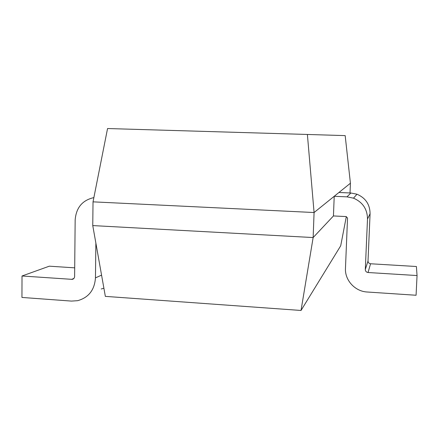 <?xml version="1.0" encoding="UTF-8"?>
<svg xmlns="http://www.w3.org/2000/svg" width="439" height="439" viewBox="0 0 439 439"><rect width="100%" height="100%" fill="white"/><g stroke="black" fill="none" stroke-linecap="round" stroke-linejoin="round"><path stroke-width="0.66" d="M93.875 197.599C82.351 200.211 76.112 207.696 75.157 220.065L74.619 276.471C74.493 278.074 73.692 279.034 72.215 279.363L22.021 275.994L21.95 297.439L71.431 301.088L77.626 300.682C88.623 297.609 94.566 290.009 95.455 277.882L95.872 243.102M74.701 267.839L49.311 266.182L22.021 275.994M101.233 288.994L103.9 288.231M346.173 216.57L347.534 218.046L345.466 268.339C344.73 280.186 355.014 291.43 367.18 292.006L416.073 295.255L417.05 275.549L416.402 266.511L370.565 263.768C368.958 263.515 368.107 262.593 368.014 261.002L370.082 213.722C369.945 204.442 365.583 197.945 356.984 194.219L350.887 193.001L338.941 192.48L334.216 196.288L333.442 215.95L346.173 216.57M417.05 275.549L368.03 272.515C366.313 272.24 365.402 271.253 365.303 269.551L367.498 219.028C367.355 209.112 362.685 202.159 353.494 198.165L346.98 196.853L334.216 196.288M307.388 134.46L345.175 135.613L350.421 183.228L314.077 212.531L307.388 134.46L107.555 128.534L93.03 201.847L314.077 212.531L313.144 237.554L333.442 215.95M350.421 183.228L350.02 192.962M93.03 201.847L92.755 225.58L313.144 237.554L301.028 310.466L105.349 296.374L92.755 225.58M301.028 310.466L340.713 245.774L346.322 216.586M73.917 278.419L71.634 279.385M101.568 275.127L95.455 277.882M368.03 272.515L370.565 263.768M365.303 269.551L368.014 261.002M367.498 219.028L370.082 213.722M346.98 196.853L350.887 193.001M73.5 278.82L72.215 279.363M353.494 198.165L356.984 194.219"/></g></svg>
